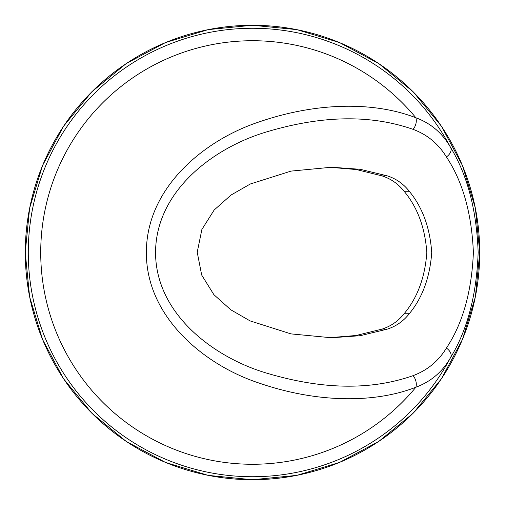 <?xml version="1.0" encoding="UTF-8"?>
<svg xmlns="http://www.w3.org/2000/svg" width="505" height="505" viewBox="0 0 505 505"><rect width="100%" height="100%" fill="white"/><g stroke="black" fill="none" stroke-linecap="round" stroke-linejoin="round"><path stroke-width="0.76" d="M446.407 348.071A9.671 6.319 29.4 0 1 450.687 357.376A224.22 224.22 0 0 1 28.28 252.5A224.22 224.22 0 0 1 450.687 147.624C467.46 175.273 476.619 210.162 478.153 252.311C476.669 294.649 467.51 329.67 450.687 357.376C442.702 371.604 431.106 381.559 415.886 387.234A211.778 211.778 0 0 1 40.722 252.5A211.778 211.778 0 0 1 415.886 117.766C430.98 123.34 442.582 133.288 450.687 147.624A9.671 6.319 -29.4 0 1 446.407 156.929C438.39 143.799 427.28 134.608 413.084 129.356C370.197 114.319 320.713 115.367 264.626 132.499C212.788 148.47 155.464 191.401 155.553 253.049C156.026 314.236 213.703 357.035 265.188 372.684C321.13 389.633 370.43 390.617 413.084 375.644C427.394 370.298 438.504 361.107 446.407 348.071C462.694 323.598 471.689 291.738 473.393 252.487C471.702 213.306 462.7 181.453 446.407 156.929M413.084 375.644A9.671 6.477 -111.8 0 1 415.886 387.234C373.769 403.684 315.972 402.668 259.229 383.118C204.348 365.147 146.084 317.045 146.374 252.5C146.267 187.759 204.083 140.087 259.141 121.913C316.073 102.351 373.466 101.265 415.886 117.766A9.671 6.477 111.8 0 1 413.084 129.356M409.65 313.258C422.527 297.495 429.888 277.289 431.724 252.651C430.026 228.077 422.672 207.776 409.65 191.742C403.779 184.098 396.362 178.814 387.392 175.898L360.267 169.308L331.602 167.231L291.019 171.107L250.335 183.984L231.044 195.031L214.158 210.023L201.88 229.478L197.221 252.222L201.684 275.036L213.893 294.68L230.791 309.792L250.095 320.902L290.968 333.887L331.52 337.769L360.254 335.692L387.392 329.102C396.387 326.167 403.811 320.883 409.65 313.258L404.499 313.258C417.54 297.464 424.983 277.264 426.826 252.651C425.128 228.115 417.685 207.807 404.499 191.742C398.552 184.091 391.078 178.814 382.07 175.898L356.416 169.547L329.456 167.256M328.749 337.75L356.126 335.497L382.07 329.102C391.104 326.173 398.578 320.89 404.499 313.258M252.5 25.288A227.212 227.212 0 0 1 479.712 252.5A227.212 227.212 0 0 1 252.5 479.712A227.212 227.212 0 0 1 25.288 252.5A227.212 227.212 0 0 1 252.5 25.288M382.07 329.102L387.392 329.102M382.07 175.898L387.392 175.898M404.499 191.742L409.65 191.742M252.5 479.75L296.833 475.382L339.467 462.454L378.756 441.452L413.191 413.191L441.452 378.756L462.454 339.467L475.382 296.833L479.75 252.5L475.382 208.167L462.454 165.533L441.452 126.25L413.191 91.809L378.756 63.548L339.467 42.546L296.833 29.618L252.5 25.25L208.167 29.618L165.533 42.546L126.244 63.548L91.809 91.809L63.548 126.25L42.546 165.533L29.618 208.167L25.25 252.5L29.618 296.833L42.546 339.467L63.548 378.756L91.809 413.191L126.244 441.452L165.533 462.454L208.167 475.382L252.5 479.75"/></g></svg>
